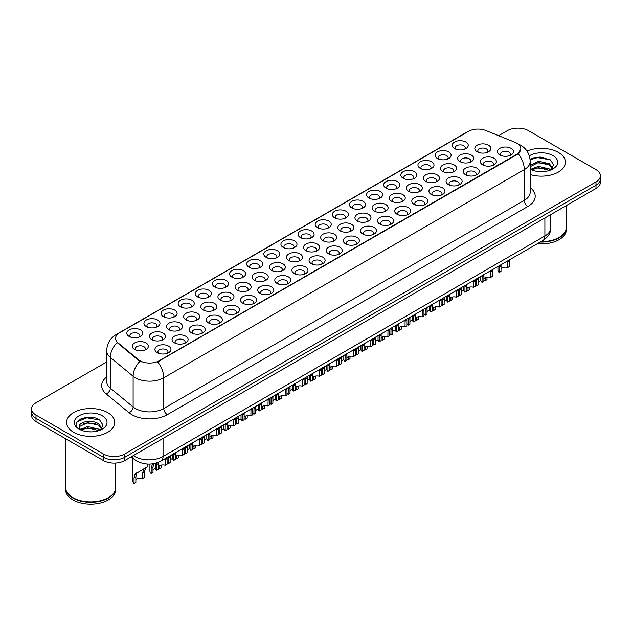 <?xml version="1.0" encoding="UTF-8"?>
<svg xmlns="http://www.w3.org/2000/svg" width="632" height="632" viewBox="0 0 632 632"><rect width="100%" height="100%" fill="white"/><g stroke="black" fill="none" stroke-linecap="round" stroke-linejoin="round"><path stroke-width="0.95" d="M283.286 247.468L283.286 247.468A8.026 4.637 180 0 1 283.286 240.911A8.026 4.637 180 0 1 294.646 240.911A8.026 4.637 180 0 1 294.646 247.468A8.026 4.637 180 0 1 283.286 247.468M293.327 248.084A5.016 2.899 0 0 0 293.983 246.646A5.016 2.899 0 0 0 292.513 244.6A5.016 2.899 0 0 0 287.047 243.976A5.016 2.899 0 0 0 283.95 246.646A5.016 2.899 0 0 0 284.605 248.084M266.167 257.358L266.167 257.358A8.026 4.637 180 0 1 266.167 250.801A8.026 4.637 180 0 1 277.519 250.801A8.026 4.637 180 0 1 277.519 257.358A8.026 4.637 180 0 1 266.167 257.358M276.2 257.975A5.016 2.899 0 0 0 276.863 256.537A5.016 2.899 0 0 0 275.394 254.491A5.016 2.899 0 0 0 269.919 253.859A5.016 2.899 0 0 0 266.822 256.537A5.016 2.899 0 0 0 267.478 257.975M249.04 267.241L249.04 267.241A8.026 4.637 180 0 1 249.04 260.684A8.026 4.637 180 0 1 260.392 260.684A8.026 4.637 180 0 1 260.392 267.241A8.026 4.637 180 0 1 249.04 267.241M259.081 267.857A5.016 2.899 0 0 0 259.736 266.428A5.016 2.899 0 0 0 258.267 264.373A5.016 2.899 0 0 0 252.792 263.749A5.016 2.899 0 0 0 249.695 266.428A5.016 2.899 0 0 0 250.359 267.857M197.658 296.906L197.658 296.906A8.026 4.637 180 0 1 197.658 290.349A8.026 4.637 180 0 1 209.018 290.349A8.026 4.637 180 0 1 209.018 296.906A8.026 4.637 180 0 1 197.658 296.906M207.699 297.522A5.016 2.899 0 0 0 208.355 296.084A5.016 2.899 0 0 0 206.885 294.038A5.016 2.899 0 0 0 201.418 293.414A5.016 2.899 0 0 0 198.322 296.084A5.016 2.899 0 0 0 198.977 297.522M180.531 306.797L180.531 306.797A8.026 4.637 180 0 1 180.531 300.24A8.026 4.637 180 0 1 191.891 300.24A8.026 4.637 180 0 1 191.891 306.797A8.026 4.637 180 0 1 180.531 306.797M190.572 307.413A5.016 2.899 0 0 0 191.227 305.975A5.016 2.899 0 0 0 189.758 303.929A5.016 2.899 0 0 0 184.291 303.297A5.016 2.899 0 0 0 181.194 305.975A5.016 2.899 0 0 0 181.85 307.413M163.411 316.679L163.411 316.679A8.026 4.637 180 0 1 163.411 310.122A8.026 4.637 180 0 1 174.764 310.122A8.026 4.637 180 0 1 174.764 316.679A8.026 4.637 180 0 1 163.411 316.679M173.445 317.296A5.016 2.899 0 0 0 174.108 315.866A5.016 2.899 0 0 0 172.639 313.812A5.016 2.899 0 0 0 167.164 313.188A5.016 2.899 0 0 0 164.067 315.866A5.016 2.899 0 0 0 164.723 317.296M146.284 326.57L146.284 326.57A8.026 4.637 180 0 1 146.284 320.013A8.026 4.637 180 0 1 157.637 320.013A8.026 4.637 180 0 1 157.637 326.57A8.026 4.637 180 0 1 146.284 326.57M156.317 327.186A5.016 2.899 0 0 0 156.981 325.749A5.016 2.899 0 0 0 155.512 323.702A5.016 2.899 0 0 0 150.037 323.07A5.016 2.899 0 0 0 146.94 325.749A5.016 2.899 0 0 0 147.604 327.186M231.912 277.132L231.912 277.132A8.026 4.637 180 0 1 231.912 270.575A8.026 4.637 180 0 1 243.265 270.575A8.026 4.637 180 0 1 243.265 277.132A8.026 4.637 180 0 1 231.912 277.132M241.953 277.748A5.016 2.899 0 0 0 242.609 276.31A5.016 2.899 0 0 0 241.14 274.264A5.016 2.899 0 0 0 235.673 273.632A5.016 2.899 0 0 0 232.568 276.31A5.016 2.899 0 0 0 233.232 277.748M214.785 287.023L214.785 287.023A8.026 4.637 180 0 1 214.785 280.466A8.026 4.637 180 0 1 226.145 280.466A8.026 4.637 180 0 1 226.145 287.023A8.026 4.637 180 0 1 214.785 287.023M224.826 287.631A5.016 2.899 0 0 0 225.482 286.201A5.016 2.899 0 0 0 224.012 284.147A5.016 2.899 0 0 0 218.546 283.523A5.016 2.899 0 0 0 215.449 286.201A5.016 2.899 0 0 0 216.105 287.631M300.413 237.585L300.413 237.585A8.026 4.637 180 0 1 300.413 231.028A8.026 4.637 180 0 1 311.774 231.028A8.026 4.637 180 0 1 311.774 237.585A8.026 4.637 180 0 1 300.413 237.585M310.454 238.193A5.016 2.899 0 0 0 311.11 236.763A5.016 2.899 0 0 0 309.641 234.717A5.016 2.899 0 0 0 304.174 234.085A5.016 2.899 0 0 0 301.077 236.763A5.016 2.899 0 0 0 301.733 238.193M317.541 227.694L317.541 227.694A8.026 4.637 180 0 1 317.541 221.137A8.026 4.637 180 0 1 328.901 221.137A8.026 4.637 180 0 1 328.901 227.694A8.026 4.637 180 0 1 317.541 227.694M327.581 228.31A5.016 2.899 0 0 0 328.237 226.872A5.016 2.899 0 0 0 326.768 224.826A5.016 2.899 0 0 0 321.301 224.194A5.016 2.899 0 0 0 318.204 226.872A5.016 2.899 0 0 0 318.86 228.31M334.668 217.803L334.668 217.803A8.026 4.637 180 0 1 334.668 211.254A8.026 4.637 180 0 1 346.02 211.254A8.026 4.637 180 0 1 346.02 217.803A8.026 4.637 180 0 1 334.668 217.803M344.709 218.419A5.016 2.899 0 0 0 345.364 216.989A5.016 2.899 0 0 0 343.895 214.935A5.016 2.899 0 0 0 338.428 214.311A5.016 2.899 0 0 0 335.323 216.989A5.016 2.899 0 0 0 335.987 218.419M351.795 207.92L351.795 207.92A8.026 4.637 180 0 1 351.795 201.363A8.026 4.637 180 0 1 363.147 201.363A8.026 4.637 180 0 1 363.147 207.92A8.026 4.637 180 0 1 351.795 207.92M361.836 208.536A5.016 2.899 0 0 0 362.492 207.099A5.016 2.899 0 0 0 361.022 205.052A5.016 2.899 0 0 0 355.547 204.42A5.016 2.899 0 0 0 352.451 207.099A5.016 2.899 0 0 0 353.114 208.536M368.922 198.029L368.922 198.029A8.026 4.637 180 0 1 368.922 191.472A8.026 4.637 180 0 1 380.274 191.472A8.026 4.637 180 0 1 380.274 198.029A8.026 4.637 180 0 1 368.922 198.029M378.955 198.645A5.016 2.899 0 0 0 379.619 197.216A5.016 2.899 0 0 0 378.149 195.162A5.016 2.899 0 0 0 372.675 194.538A5.016 2.899 0 0 0 369.578 197.216A5.016 2.899 0 0 0 370.233 198.645M386.041 188.146L386.041 188.146A8.026 4.637 180 0 1 386.041 181.589A8.026 4.637 180 0 1 397.402 181.589A8.026 4.637 180 0 1 397.402 188.146A8.026 4.637 180 0 1 386.041 188.146M396.082 188.755A5.016 2.899 0 0 0 396.738 187.325A5.016 2.899 0 0 0 395.269 185.279A5.016 2.899 0 0 0 389.802 184.647A5.016 2.899 0 0 0 386.705 187.325A5.016 2.899 0 0 0 387.361 188.755M403.169 178.256L403.169 178.256A8.026 4.637 180 0 1 403.169 171.699A8.026 4.637 180 0 1 414.529 171.699A8.026 4.637 180 0 1 414.529 178.256A8.026 4.637 180 0 1 403.169 178.256M413.209 178.872A5.016 2.899 0 0 0 413.865 177.434A5.016 2.899 0 0 0 412.396 175.388A5.016 2.899 0 0 0 406.929 174.756A5.016 2.899 0 0 0 403.832 177.434A5.016 2.899 0 0 0 404.488 178.872M420.296 168.365L420.296 168.365A8.026 4.637 180 0 1 420.296 161.816A8.026 4.637 180 0 1 431.656 161.816A8.026 4.637 180 0 1 431.656 168.365A8.026 4.637 180 0 1 420.296 168.365M430.337 168.981A5.016 2.899 0 0 0 430.992 167.551A5.016 2.899 0 0 0 429.523 165.497A5.016 2.899 0 0 0 424.056 164.873A5.016 2.899 0 0 0 420.959 167.551A5.016 2.899 0 0 0 421.615 168.981M437.423 158.482L437.423 158.482A8.026 4.637 180 0 1 437.423 151.925A8.026 4.637 180 0 1 448.775 151.925A8.026 4.637 180 0 1 448.775 158.482A8.026 4.637 180 0 1 437.423 158.482M447.464 159.098A5.016 2.899 0 0 0 448.12 157.66A5.016 2.899 0 0 0 446.65 155.614A5.016 2.899 0 0 0 441.183 154.982A5.016 2.899 0 0 0 438.079 157.66A5.016 2.899 0 0 0 438.742 159.098M454.55 148.591L454.55 148.591A8.026 4.637 180 0 1 454.55 142.034A8.026 4.637 180 0 1 465.903 142.034A8.026 4.637 180 0 1 465.903 148.591A8.026 4.637 180 0 1 454.55 148.591M464.591 149.207A5.016 2.899 0 0 0 465.247 147.777A5.016 2.899 0 0 0 463.777 145.723A5.016 2.899 0 0 0 458.303 145.099A5.016 2.899 0 0 0 455.206 147.777A5.016 2.899 0 0 0 455.869 149.207M129.157 336.453L129.157 336.453A8.026 4.637 180 0 1 129.157 329.904A8.026 4.637 180 0 1 140.509 329.904A8.026 4.637 180 0 1 140.509 336.453A8.026 4.637 180 0 1 129.157 336.453M139.198 337.069A5.016 2.899 0 0 0 139.854 335.639A5.016 2.899 0 0 0 138.384 333.585A5.016 2.899 0 0 0 132.918 332.961A5.016 2.899 0 0 0 129.813 335.639A5.016 2.899 0 0 0 130.476 337.069M305.904 250.635L305.904 250.635A8.026 4.637 180 0 1 305.904 244.078A8.026 4.637 180 0 1 317.264 244.078A8.026 4.637 180 0 1 317.264 250.635A8.026 4.637 180 0 1 305.904 250.635M315.945 251.252A5.016 2.899 0 0 0 316.6 249.822A5.016 2.899 0 0 0 315.131 247.768A5.016 2.899 0 0 0 309.664 247.144A5.016 2.899 0 0 0 306.567 249.822A5.016 2.899 0 0 0 307.223 251.252M288.777 260.526L288.777 260.526A8.026 4.637 180 0 1 288.777 253.969A8.026 4.637 180 0 1 300.137 253.969A8.026 4.637 180 0 1 300.137 260.526A8.026 4.637 180 0 1 288.777 260.526M298.817 261.142A5.016 2.899 0 0 0 299.473 259.705A5.016 2.899 0 0 0 298.004 257.659A5.016 2.899 0 0 0 292.537 257.027A5.016 2.899 0 0 0 289.44 259.705A5.016 2.899 0 0 0 290.096 261.142M271.657 270.417L271.657 270.417A8.026 4.637 180 0 1 271.657 263.86A8.026 4.637 180 0 1 283.01 263.86A8.026 4.637 180 0 1 283.01 270.417A8.026 4.637 180 0 1 271.657 270.417M281.69 271.025A5.016 2.899 0 0 0 282.354 269.595A5.016 2.899 0 0 0 280.877 267.541A5.016 2.899 0 0 0 275.41 266.917A5.016 2.899 0 0 0 272.313 269.595A5.016 2.899 0 0 0 272.969 271.025M254.53 280.3L254.53 280.3A8.026 4.637 180 0 1 254.53 273.743A8.026 4.637 180 0 1 265.882 273.743A8.026 4.637 180 0 1 265.882 280.3A8.026 4.637 180 0 1 254.53 280.3M264.563 280.916A5.016 2.899 0 0 0 265.227 279.478A5.016 2.899 0 0 0 263.757 277.432A5.016 2.899 0 0 0 258.283 276.808A5.016 2.899 0 0 0 255.186 279.478A5.016 2.899 0 0 0 255.842 280.916M203.148 309.964L203.148 309.964A8.026 4.637 180 0 1 203.148 303.407A8.026 4.637 180 0 1 214.509 303.407A8.026 4.637 180 0 1 214.509 309.964A8.026 4.637 180 0 1 203.148 309.964M213.189 310.581A5.016 2.899 0 0 0 213.845 309.143A5.016 2.899 0 0 0 212.376 307.097A5.016 2.899 0 0 0 206.909 306.465A5.016 2.899 0 0 0 203.812 309.143A5.016 2.899 0 0 0 204.468 310.581M220.276 300.074L220.276 300.074A8.026 4.637 180 0 1 220.276 293.517A8.026 4.637 180 0 1 231.628 293.517A8.026 4.637 180 0 1 231.628 300.074A8.026 4.637 180 0 1 220.276 300.074M230.317 300.69A5.016 2.899 0 0 0 230.972 299.26A5.016 2.899 0 0 0 229.503 297.206A5.016 2.899 0 0 0 224.036 296.582A5.016 2.899 0 0 0 220.931 299.26A5.016 2.899 0 0 0 221.595 300.69M151.775 339.629L151.775 339.629A8.026 4.637 180 0 1 151.775 333.072A8.026 4.637 180 0 1 163.127 333.072A8.026 4.637 180 0 1 163.127 339.629A8.026 4.637 180 0 1 151.775 339.629M161.808 340.237A5.016 2.899 0 0 0 162.471 338.807A5.016 2.899 0 0 0 161.002 336.761A5.016 2.899 0 0 0 155.527 336.129A5.016 2.899 0 0 0 152.43 338.807A5.016 2.899 0 0 0 153.086 340.237M168.902 329.738L168.902 329.738A8.026 4.637 180 0 1 168.902 323.181A8.026 4.637 180 0 1 180.254 323.181A8.026 4.637 180 0 1 180.254 329.738A8.026 4.637 180 0 1 168.902 329.738M178.935 330.354A5.016 2.899 0 0 0 179.599 328.917A5.016 2.899 0 0 0 178.121 326.87A5.016 2.899 0 0 0 172.655 326.246A5.016 2.899 0 0 0 169.558 328.917A5.016 2.899 0 0 0 170.213 330.354M186.021 319.847L186.021 319.847A8.026 4.637 180 0 1 186.021 313.298A8.026 4.637 180 0 1 197.382 313.298A8.026 4.637 180 0 1 197.382 319.847A8.026 4.637 180 0 1 186.021 319.847M196.062 320.464A5.016 2.899 0 0 0 196.718 319.034A5.016 2.899 0 0 0 195.249 316.98A5.016 2.899 0 0 0 189.782 316.356A5.016 2.899 0 0 0 186.685 319.034A5.016 2.899 0 0 0 187.341 320.464M237.403 290.191L237.403 290.191A8.026 4.637 180 0 1 237.403 283.634A8.026 4.637 180 0 1 248.755 283.634A8.026 4.637 180 0 1 248.755 290.191A8.026 4.637 180 0 1 237.403 290.191M247.444 290.807A5.016 2.899 0 0 0 248.1 289.369A5.016 2.899 0 0 0 246.63 287.323A5.016 2.899 0 0 0 241.155 286.691A5.016 2.899 0 0 0 238.059 289.369A5.016 2.899 0 0 0 238.722 290.807M323.031 240.752L323.031 240.752A8.026 4.637 180 0 1 323.031 234.196A8.026 4.637 180 0 1 334.383 234.196A8.026 4.637 180 0 1 334.383 240.752A8.026 4.637 180 0 1 323.031 240.752M333.072 241.369A5.016 2.899 0 0 0 333.728 239.931A5.016 2.899 0 0 0 332.258 237.885A5.016 2.899 0 0 0 326.791 237.253A5.016 2.899 0 0 0 323.687 239.931A5.016 2.899 0 0 0 324.35 241.369M340.158 230.862L340.158 230.862A8.026 4.637 180 0 1 340.158 224.305A8.026 4.637 180 0 1 351.51 224.305A8.026 4.637 180 0 1 351.51 230.862A8.026 4.637 180 0 1 340.158 230.862M350.199 231.478A5.016 2.899 0 0 0 350.855 230.04A5.016 2.899 0 0 0 349.385 227.994A5.016 2.899 0 0 0 343.911 227.37A5.016 2.899 0 0 0 340.814 230.04A5.016 2.899 0 0 0 341.478 231.478M357.285 220.979L357.285 220.979A8.026 4.637 180 0 1 357.285 214.422A8.026 4.637 180 0 1 368.638 214.422A8.026 4.637 180 0 1 368.638 220.979A8.026 4.637 180 0 1 357.285 220.979M367.318 221.587A5.016 2.899 0 0 0 367.982 220.157A5.016 2.899 0 0 0 366.513 218.111A5.016 2.899 0 0 0 361.038 217.479A5.016 2.899 0 0 0 357.941 220.157A5.016 2.899 0 0 0 358.597 221.587M374.413 211.088L374.413 211.088A8.026 4.637 180 0 1 374.413 204.531A8.026 4.637 180 0 1 385.765 204.531A8.026 4.637 180 0 1 385.765 211.088A8.026 4.637 180 0 1 374.413 211.088M384.446 211.704A5.016 2.899 0 0 0 385.109 210.266A5.016 2.899 0 0 0 383.632 208.22A5.016 2.899 0 0 0 378.165 207.588A5.016 2.899 0 0 0 375.068 210.266A5.016 2.899 0 0 0 375.724 211.704M391.532 201.197L391.532 201.197A8.026 4.637 180 0 1 391.532 194.648A8.026 4.637 180 0 1 402.892 194.648A8.026 4.637 180 0 1 402.892 201.197A8.026 4.637 180 0 1 391.532 201.197M401.573 201.813A5.016 2.899 0 0 0 402.228 200.384A5.016 2.899 0 0 0 400.759 198.33A5.016 2.899 0 0 0 395.292 197.705A5.016 2.899 0 0 0 392.195 200.384A5.016 2.899 0 0 0 392.851 201.813M408.659 191.314L408.659 191.314A8.026 4.637 180 0 1 408.659 184.757A8.026 4.637 180 0 1 420.019 184.757A8.026 4.637 180 0 1 420.019 191.314A8.026 4.637 180 0 1 408.659 191.314M418.7 191.93A5.016 2.899 0 0 0 419.356 190.493A5.016 2.899 0 0 0 417.886 188.447A5.016 2.899 0 0 0 412.419 187.815A5.016 2.899 0 0 0 409.323 190.493A5.016 2.899 0 0 0 409.978 191.93M425.786 181.424L425.786 181.424A8.026 4.637 180 0 1 425.786 174.867A8.026 4.637 180 0 1 437.139 174.867A8.026 4.637 180 0 1 437.139 181.424A8.026 4.637 180 0 1 425.786 181.424M435.827 182.04A5.016 2.899 0 0 0 436.483 180.61A5.016 2.899 0 0 0 435.014 178.556A5.016 2.899 0 0 0 429.547 177.932A5.016 2.899 0 0 0 426.45 180.61A5.016 2.899 0 0 0 427.106 182.04M442.913 171.541L442.913 171.541A8.026 4.637 180 0 1 442.913 164.984A8.026 4.637 180 0 1 454.266 164.984A8.026 4.637 180 0 1 454.266 171.541A8.026 4.637 180 0 1 442.913 171.541M452.954 172.149A5.016 2.899 0 0 0 453.61 170.719A5.016 2.899 0 0 0 452.141 168.673A5.016 2.899 0 0 0 446.666 168.041A5.016 2.899 0 0 0 443.569 170.719A5.016 2.899 0 0 0 444.233 172.149M460.041 161.65L460.041 161.65A8.026 4.637 180 0 1 460.041 155.093A8.026 4.637 180 0 1 471.393 155.093A8.026 4.637 180 0 1 471.393 161.65A8.026 4.637 180 0 1 460.041 161.65M470.074 162.266A5.016 2.899 0 0 0 470.737 160.828A5.016 2.899 0 0 0 469.268 158.782A5.016 2.899 0 0 0 463.793 158.158A5.016 2.899 0 0 0 460.696 160.828A5.016 2.899 0 0 0 461.352 162.266M477.168 151.767A8.026 4.637 180 0 1 477.168 151.759A8.026 4.637 180 0 1 477.168 145.21A8.026 4.637 180 0 1 488.52 145.21A8.026 4.637 180 0 1 488.52 151.759A8.026 4.637 180 0 1 477.168 151.767M487.201 152.375A5.016 2.899 0 0 0 487.864 150.945A5.016 2.899 0 0 0 486.387 148.891A5.016 2.899 0 0 0 480.92 148.267A5.016 2.899 0 0 0 477.824 150.945A5.016 2.899 0 0 0 478.479 152.375M134.648 349.512L134.648 349.512A8.026 4.637 180 0 1 134.648 342.955A8.026 4.637 180 0 1 146 342.955A8.026 4.637 180 0 1 146 349.512A8.026 4.637 180 0 1 134.648 349.512M144.689 350.128A5.016 2.899 0 0 0 145.344 348.698A5.016 2.899 0 0 0 143.875 346.644A5.016 2.899 0 0 0 138.4 346.02A5.016 2.899 0 0 0 135.303 348.698A5.016 2.899 0 0 0 135.967 350.128M174.385 342.797L174.385 342.797A8.026 4.637 180 0 1 174.385 336.24A8.026 4.637 180 0 1 185.745 336.24A8.026 4.637 180 0 1 185.745 342.797A8.026 4.637 180 0 1 174.385 342.797M184.425 343.413A5.016 2.899 0 0 0 185.081 341.975A5.016 2.899 0 0 0 183.612 339.929A5.016 2.899 0 0 0 178.145 339.297A5.016 2.899 0 0 0 175.048 341.975A5.016 2.899 0 0 0 175.704 343.413M191.512 332.906L191.512 332.906A8.026 4.637 180 0 1 191.512 326.349A8.026 4.637 180 0 1 202.872 326.349A8.026 4.637 180 0 1 202.872 332.906A8.026 4.637 180 0 1 191.512 332.906M201.553 333.522A5.016 2.899 0 0 0 202.208 332.092A5.016 2.899 0 0 0 200.739 330.038A5.016 2.899 0 0 0 195.272 329.414A5.016 2.899 0 0 0 192.175 332.092A5.016 2.899 0 0 0 192.831 333.522M208.639 323.023L208.639 323.023A8.026 4.637 180 0 1 208.639 316.466A8.026 4.637 180 0 1 219.999 316.466A8.026 4.637 180 0 1 219.999 323.023A8.026 4.637 180 0 1 208.639 323.023M218.68 323.639A5.016 2.899 0 0 0 219.336 322.202A5.016 2.899 0 0 0 217.866 320.155A5.016 2.899 0 0 0 212.399 319.523A5.016 2.899 0 0 0 209.303 322.202A5.016 2.899 0 0 0 209.958 323.639M225.766 313.132L225.766 313.132A8.026 4.637 180 0 1 225.766 306.575A8.026 4.637 180 0 1 237.118 306.575A8.026 4.637 180 0 1 237.118 313.132A8.026 4.637 180 0 1 225.766 313.132M235.807 313.748A5.016 2.899 0 0 0 236.463 312.311A5.016 2.899 0 0 0 234.993 310.265A5.016 2.899 0 0 0 229.527 309.641A5.016 2.899 0 0 0 226.422 312.311A5.016 2.899 0 0 0 227.085 313.748M242.893 303.249L242.893 303.249A8.026 4.637 180 0 1 242.893 296.692A8.026 4.637 180 0 1 254.246 296.692A8.026 4.637 180 0 1 254.246 303.249A8.026 4.637 180 0 1 242.893 303.249M252.926 303.858A5.016 2.899 0 0 0 253.59 302.428A5.016 2.899 0 0 0 252.121 300.374A5.016 2.899 0 0 0 246.646 299.75A5.016 2.899 0 0 0 243.549 302.428A5.016 2.899 0 0 0 244.213 303.858M260.021 293.359L260.021 293.359A8.026 4.637 180 0 1 260.021 286.802A8.026 4.637 180 0 1 271.373 286.802A8.026 4.637 180 0 1 271.373 293.359A8.026 4.637 180 0 1 260.021 293.359M270.054 293.975A5.016 2.899 0 0 0 270.717 292.537A5.016 2.899 0 0 0 269.248 290.491A5.016 2.899 0 0 0 263.773 289.859A5.016 2.899 0 0 0 260.676 292.537A5.016 2.899 0 0 0 261.332 293.975M277.14 283.468L277.14 283.468A8.026 4.637 180 0 1 277.14 276.911A8.026 4.637 180 0 1 288.5 276.911A8.026 4.637 180 0 1 288.5 283.468A8.026 4.637 180 0 1 277.14 283.468M287.181 284.084A5.016 2.899 0 0 0 287.837 282.654A5.016 2.899 0 0 0 286.367 280.6A5.016 2.899 0 0 0 280.9 279.976A5.016 2.899 0 0 0 277.803 282.654A5.016 2.899 0 0 0 278.459 284.084M294.267 273.585L294.267 273.585A8.026 4.637 180 0 1 294.267 267.028A8.026 4.637 180 0 1 305.627 267.028A8.026 4.637 180 0 1 305.627 273.585A8.026 4.637 180 0 1 294.267 273.585M304.308 274.201A5.016 2.899 0 0 0 304.964 272.763A5.016 2.899 0 0 0 303.494 270.717A5.016 2.899 0 0 0 298.028 270.085A5.016 2.899 0 0 0 294.931 272.763A5.016 2.899 0 0 0 295.586 274.201M311.394 263.694L311.394 263.694A8.026 4.637 180 0 1 311.394 257.137A8.026 4.637 180 0 1 322.755 257.137A8.026 4.637 180 0 1 322.755 263.694A8.026 4.637 180 0 1 311.394 263.694M321.435 264.31A5.016 2.899 0 0 0 322.091 262.873A5.016 2.899 0 0 0 320.622 260.826A5.016 2.899 0 0 0 315.155 260.202A5.016 2.899 0 0 0 312.058 262.873A5.016 2.899 0 0 0 312.714 264.31M328.522 253.811L328.522 253.811A8.026 4.637 180 0 1 328.522 247.254A8.026 4.637 180 0 1 339.874 247.254A8.026 4.637 180 0 1 339.874 253.811A8.026 4.637 180 0 1 328.522 253.811M338.562 254.42A5.016 2.899 0 0 0 339.218 252.99A5.016 2.899 0 0 0 337.749 250.944A5.016 2.899 0 0 0 332.282 250.312A5.016 2.899 0 0 0 329.177 252.99A5.016 2.899 0 0 0 329.841 254.42M345.649 243.92L345.649 243.92A8.026 4.637 180 0 1 345.649 237.363A8.026 4.637 180 0 1 357.001 237.363A8.026 4.637 180 0 1 357.001 243.92A8.026 4.637 180 0 1 345.649 243.92M355.682 244.537A5.016 2.899 0 0 0 356.345 243.099A5.016 2.899 0 0 0 354.876 241.053A5.016 2.899 0 0 0 349.401 240.421A5.016 2.899 0 0 0 346.304 243.099A5.016 2.899 0 0 0 346.968 244.537M362.776 234.03L362.776 234.03A8.026 4.637 180 0 1 362.776 227.481A8.026 4.637 180 0 1 374.128 227.481A8.026 4.637 180 0 1 374.128 234.03A8.026 4.637 180 0 1 362.776 234.03M372.809 234.646A5.016 2.899 0 0 0 373.473 233.216A5.016 2.899 0 0 0 372.003 231.162A5.016 2.899 0 0 0 366.528 230.538A5.016 2.899 0 0 0 363.432 233.216A5.016 2.899 0 0 0 364.087 234.646M379.895 224.147L379.895 224.147A8.026 4.637 180 0 1 379.895 217.59A8.026 4.637 180 0 1 391.255 217.59A8.026 4.637 180 0 1 391.255 224.147A8.026 4.637 180 0 1 379.895 224.147M389.936 224.763A5.016 2.899 0 0 0 390.592 223.325A5.016 2.899 0 0 0 389.122 221.279A5.016 2.899 0 0 0 383.656 220.647A5.016 2.899 0 0 0 380.559 223.325A5.016 2.899 0 0 0 381.215 224.763M397.022 214.256L397.022 214.256A8.026 4.637 180 0 1 397.022 207.699A8.026 4.637 180 0 1 408.383 207.699A8.026 4.637 180 0 1 408.383 214.256A8.026 4.637 180 0 1 397.022 214.256M407.063 214.872A5.016 2.899 0 0 0 407.719 213.442A5.016 2.899 0 0 0 406.25 211.388A5.016 2.899 0 0 0 400.783 210.764A5.016 2.899 0 0 0 397.686 213.442A5.016 2.899 0 0 0 398.342 214.872M414.15 204.373L414.15 204.373A8.026 4.637 180 0 1 414.15 197.816A8.026 4.637 180 0 1 425.51 197.816A8.026 4.637 180 0 1 425.51 204.373A8.026 4.637 180 0 1 414.15 204.373M424.191 204.981A5.016 2.899 0 0 0 424.846 203.551A5.016 2.899 0 0 0 423.377 201.505A5.016 2.899 0 0 0 417.91 200.873A5.016 2.899 0 0 0 414.813 203.551A5.016 2.899 0 0 0 415.469 204.981M431.277 194.482L431.277 194.482A8.026 4.637 180 0 1 431.277 187.925A8.026 4.637 180 0 1 442.629 187.925A8.026 4.637 180 0 1 442.629 194.482A8.026 4.637 180 0 1 431.277 194.482M441.318 195.098A5.016 2.899 0 0 0 441.973 193.661A5.016 2.899 0 0 0 440.504 191.615A5.016 2.899 0 0 0 435.037 190.983A5.016 2.899 0 0 0 431.933 193.661A5.016 2.899 0 0 0 432.596 195.098M448.404 184.591L448.404 184.591A8.026 4.637 180 0 1 448.404 178.042A8.026 4.637 180 0 1 459.756 178.042A8.026 4.637 180 0 1 459.756 184.591A8.026 4.637 180 0 1 448.404 184.591M458.445 185.208A5.016 2.899 0 0 0 459.101 183.778A5.016 2.899 0 0 0 457.631 181.724A5.016 2.899 0 0 0 452.157 181.1A5.016 2.899 0 0 0 449.06 183.778A5.016 2.899 0 0 0 449.723 185.208M465.531 174.709L465.531 174.709A8.026 4.637 180 0 1 465.531 168.151A8.026 4.637 180 0 1 476.884 168.151A8.026 4.637 180 0 1 476.884 174.709A8.026 4.637 180 0 1 465.531 174.709M475.564 175.325A5.016 2.899 0 0 0 476.228 173.887A5.016 2.899 0 0 0 474.758 171.841A5.016 2.899 0 0 0 469.284 171.209A5.016 2.899 0 0 0 466.187 173.887A5.016 2.899 0 0 0 466.843 175.325M482.651 164.818L482.651 164.818A8.026 4.637 180 0 1 482.651 158.261A8.026 4.637 180 0 1 494.011 158.261A8.026 4.637 180 0 1 494.011 164.818A8.026 4.637 180 0 1 482.651 164.818M492.691 165.434A5.016 2.899 0 0 0 493.347 164.004A5.016 2.899 0 0 0 491.878 161.95A5.016 2.899 0 0 0 486.411 161.326A5.016 2.899 0 0 0 483.314 164.004A5.016 2.899 0 0 0 483.97 165.434M499.778 154.935L499.778 154.935A8.026 4.637 180 0 1 499.778 148.378A8.026 4.637 180 0 1 511.138 148.378A8.026 4.637 180 0 1 511.138 154.935A8.026 4.637 180 0 1 499.778 154.935M509.819 155.551A5.016 2.899 0 0 0 510.474 154.113A5.016 2.899 0 0 0 509.005 152.067A5.016 2.899 0 0 0 503.538 151.435A5.016 2.899 0 0 0 500.441 154.113A5.016 2.899 0 0 0 501.097 155.551M157.265 352.68L157.265 352.68A8.026 4.637 180 0 1 157.265 346.131A8.026 4.637 180 0 1 168.618 346.131A8.026 4.637 180 0 1 168.618 352.68A8.026 4.637 180 0 1 157.265 352.68M167.298 353.296A5.016 2.899 0 0 0 167.962 351.866A5.016 2.899 0 0 0 166.493 349.812A5.016 2.899 0 0 0 161.018 349.188A5.016 2.899 0 0 0 157.921 351.866A5.016 2.899 0 0 0 158.577 353.296M515.048 142.311A13.548 7.821 180 0 1 516.858 143.188A13.548 7.821 180 0 1 520.823 148.718A13.548 7.821 180 0 1 516.858 154.255L159.145 360.769A13.548 7.821 180 0 1 138.471 359.727L118.01 342.86A13.548 7.821 180 0 1 115.553 338.373A13.548 7.821 180 0 1 119.527 332.843L468.47 131.377A13.548 7.821 180 0 1 485.826 130.5L515.048 142.311M558.372 152.407A24.087 13.904 0 0 0 527.009 151.064A24.087 13.904 0 0 1 558.372 152.407A24.087 13.904 0 0 1 565.427 162.242A24.087 13.904 0 0 0 558.372 152.407M107.693 412.609A24.087 13.904 0 0 0 81.441 409.591A24.087 13.904 0 0 0 66.573 422.445A24.087 13.904 0 0 0 73.628 432.28A24.087 13.904 0 0 0 99.88 435.29A24.087 13.904 0 0 0 114.748 422.445A24.087 13.904 0 0 0 107.693 412.609A24.087 13.904 0 0 0 81.441 409.591A24.087 13.904 0 0 0 66.573 422.445A24.087 13.904 0 0 0 73.628 432.28A24.087 13.904 0 0 0 99.88 435.29A24.087 13.904 0 0 0 114.748 422.445A24.087 13.904 0 0 0 107.693 412.609M520.823 148.718L518.169 153.702L516.858 154.658L157.621 361.86A17.562 10.144 60 0 1 163.759 377.778A20.074 11.589 180 0 1 135.374 377.778A20.074 11.589 180 0 1 133.123 376.23L110.324 357.435A20.074 11.589 180 0 1 106.697 350.784L106.697 381.515A20.074 11.589 0 0 0 110.324 388.167L133.123 406.961A20.074 11.589 0 0 0 135.374 408.509A20.074 11.589 0 0 0 163.759 408.509L524.307 200.352A20.074 11.589 0 0 0 530.185 192.16L530.185 161.421A20.074 11.589 180 0 1 524.307 169.621A17.562 10.144 -120 0 0 518.169 153.702M106.697 361.962L36.008 402.774A15.057 8.69 0 0 0 31.6 408.92L31.6 415.477A15.057 8.69 0 0 0 36.008 421.623L103.435 460.554L103.435 457.276A15.057 8.69 0 0 0 124.725 457.276L595.992 185.192A15.057 8.69 0 0 0 600.4 179.046A15.057 8.69 0 0 1 595.992 185.192L124.725 457.276A15.057 8.69 0 0 1 103.435 457.276L36.008 418.344L103.435 457.276L103.435 453.997A15.057 8.69 0 0 0 124.725 453.997L595.992 181.913A15.057 8.69 0 0 0 600.4 175.767A15.057 8.69 0 0 0 595.992 169.621L528.565 130.69A15.057 8.69 0 0 0 507.275 130.69L498.632 135.683M31.6 412.198A15.057 8.69 0 0 0 36.008 418.344A15.057 8.69 0 0 1 31.6 412.198M141.513 361.86L138.471 360.319L117.094 342.528A17.562 11.747 129.5 0 0 110.324 357.435L110.324 388.167A5.016 3.357 -50.5 0 1 106.215 393.926A25.09 14.489 180 0 1 106.697 376.925M530.185 174.574A24.087 13.904 0 0 0 565.427 162.242A24.087 13.904 0 0 1 530.185 174.574M31.6 408.92A15.057 8.69 0 0 0 36.008 415.066L103.435 453.997M92.667 417.468A20.074 11.589 0 0 0 80.92 418.866M543.346 157.265A20.074 11.589 0 0 0 531.599 158.664M103.435 460.554A15.057 8.69 0 0 0 124.725 460.554L595.992 188.47A15.057 8.69 0 0 0 600.4 182.324L600.4 175.767M155.409 463.28L155.409 467.83A7.529 4.345 180 0 0 156.657 470.224L156.807 462.877M165.26 459.638L167.093 458.579L167.093 464.204L165.26 465.263L165.355 458.524M156.657 470.224L158.49 469.165L158.561 462.237M158.49 466.487A5.016 2.899 180 0 1 165.26 465.263M135.872 479.712A5.016 2.899 180 0 1 142.642 478.479L142.642 472.862L143.875 469.062L145.344 467.909M134.047 483.448L134.047 477.824L135.003 474.182L146.561 467.206L136.773 473.163L135.872 476.765L135.872 482.39L134.047 483.448A7.529 4.345 180 0 1 132.799 481.047L132.799 458.129M147.849 464.07L147.849 466.456L145.644 468.036L144.475 471.804L144.475 477.421L142.642 478.479M137.934 472.183L136.109 473.234M172.536 454.368L172.536 457.939A7.529 4.345 180 0 0 173.784 460.341L173.84 453.618M182.387 449.755L184.22 448.696L184.22 454.313L182.387 455.372L182.474 448.633M173.784 460.341L175.617 459.282L175.664 452.567M175.617 456.604A5.016 2.899 180 0 1 182.387 455.372M189.663 444.486L189.663 448.056A7.529 4.345 180 0 0 190.911 450.45L190.967 443.735M199.515 439.864L201.339 438.806L201.339 444.43L199.515 445.481L199.601 438.742M190.911 450.45L192.744 449.392L192.792 442.677M192.744 446.713A5.016 2.899 180 0 1 199.515 445.481M206.79 434.595L206.79 438.166A7.529 4.345 180 0 0 208.039 440.559L208.094 433.844M216.642 429.973L218.467 428.923L218.467 434.539L216.642 435.598L216.729 428.859M208.039 440.559L209.871 439.509L209.919 432.794M209.871 436.823A5.016 2.899 180 0 1 216.642 435.598M223.918 424.712L223.918 428.275A7.529 4.345 180 0 0 225.166 430.676L225.221 423.954M233.761 420.09L235.594 419.032L235.594 424.649L233.761 425.707L233.856 418.969M225.166 430.676L226.991 429.618L227.038 422.903M226.991 426.94A5.016 2.899 180 0 1 233.761 425.707M158.49 468.328A5.016 2.899 180 0 1 159.77 468.596L159.77 465.579M152.999 469.821A5.016 2.899 180 0 1 155.504 468.494M153.9 463.272L152.999 466.882L152.999 472.499L151.167 473.558A7.529 4.345 180 0 1 149.926 471.164L149.926 464.07M151.167 473.558L151.167 467.941L152.557 463.841M161.602 465.034L161.602 467.538L159.77 468.596M175.617 458.437A5.016 2.899 180 0 1 176.897 458.706L176.897 455.696M170.126 459.938A5.016 2.899 180 0 1 172.623 458.603M170.19 455.727L170.126 462.616L168.294 463.667A7.529 4.345 180 0 1 167.093 461.739M178.73 455.151L178.73 457.647L176.897 458.706M168.294 463.667L168.373 456.778M192.744 448.554A5.016 2.899 180 0 1 194.024 448.815L194.024 445.805M187.254 450.047A5.016 2.899 180 0 1 189.75 448.72M187.317 445.837L187.254 452.725L185.421 453.784A7.529 4.345 180 0 1 184.22 451.848M195.857 445.26L195.857 447.764L194.024 448.815M185.421 453.784L185.5 446.887M540.937 241.677A25.09 14.489 0 0 0 559.083 237.435A25.09 14.489 0 0 0 566.43 227.196L566.43 205.534M540.834 241.74A24.846 14.338 0 0 0 558.909 237.537A24.846 14.338 0 0 0 558.996 237.49M540.249 242.072A25.09 14.489 0 0 0 566.43 227.599A25.09 14.489 0 0 0 566.43 227.394M537.35 243.747A25.09 14.489 0 0 0 566.43 229.448L566.43 227.599M538.598 171.556L542.422 171.667M531.101 169.155L538.401 166.366L549.366 168.934L550.693 170M531.773 169.858L538.401 167.67L549.603 170.395M530.185 167.535A11.344 6.549 0 0 0 531.868 169.953M530.185 165.371L538.401 161.168L549.366 163.728L552.621 168.231M530.185 166.666L538.401 162.464L549.366 165.031L552.368 168.57M530.295 169.21L530.88 169.566M530.185 169.155A16.361 9.448 0 0 0 552.913 168.926A16.361 9.448 0 0 0 552.913 155.567A16.361 9.448 0 0 0 529.316 155.835M551.08 169.834L553.64 164.802L550.401 159.92L540.06 156.989L530.09 159.501M531.212 169.668L530.185 168.46M530.114 159.801L537.508 157.613L550.18 159.77M533.906 163.475L537.508 162.819L546.554 163.593M533.906 168.681L537.508 168.025L546.554 168.799M108.317 497.684A24.846 14.338 0 0 1 108.222 497.739A24.846 14.338 0 0 1 73.091 497.739L72.917 497.637A25.09 14.489 0 0 0 108.404 497.637A25.09 14.489 0 0 0 115.751 487.391L115.751 463.043M65.57 487.596A25.09 14.489 0 0 0 65.57 487.801A25.09 14.489 0 0 0 72.917 498.048A25.09 14.489 0 0 0 100.259 501.184A25.09 14.489 0 0 0 115.751 487.801A25.09 14.489 0 0 0 115.751 487.596M65.57 487.801L65.57 489.642A25.09 14.489 0 0 0 72.917 499.888A25.09 14.489 0 0 0 100.259 503.033A25.09 14.489 0 0 0 115.751 489.642L115.751 487.801M87.919 431.759L91.743 431.869M80.414 429.357L87.722 426.568L98.679 429.128L100.006 430.195M81.086 430.06L87.722 427.872L98.924 430.597M80.533 429.863L79.356 427.113A11.344 6.549 0 0 0 81.188 430.147M101.942 428.433L98.679 423.93C91.869 418.85 77.862 421.986 79.356 427.113L79.316 426.616M79.387 427.272L79.703 426.426L87.722 422.666L98.679 425.225L101.681 428.765M100.393 430.037L102.961 425.004L99.714 420.114C88.235 411.867 67.829 422.737 79.616 429.404L80.201 429.76M102.234 415.761A16.361 9.448 0 0 0 79.087 415.761A16.361 9.448 0 0 0 79.087 429.12A16.361 9.448 0 0 0 102.234 429.12A16.361 9.448 0 0 0 102.234 415.761M65.57 438.687L65.57 487.391A25.09 14.489 0 0 0 72.917 497.637L73.091 497.739M77.222 421.757L86.829 417.815L99.493 419.964M83.227 423.669L86.829 423.021L95.874 423.796M83.227 428.875L86.829 428.219L95.874 429.002M209.871 438.663A5.016 2.899 180 0 1 211.151 438.932L211.151 435.922M204.381 440.156A5.016 2.899 180 0 1 206.877 438.829M204.444 435.954L204.381 442.842L202.548 443.893A7.529 4.345 180 0 1 201.339 441.958M212.976 435.377L212.976 437.873L211.151 438.932M202.548 443.893L202.627 437.004M241.045 414.821L241.045 418.392A7.529 4.345 180 0 0 242.293 420.786L242.348 414.071M250.888 410.2L252.721 409.141L252.721 414.766L250.888 415.824L250.983 409.086M242.293 420.786L244.118 419.727L244.165 413.02M244.118 417.049A5.016 2.899 180 0 1 250.888 415.824M258.164 404.93L258.164 408.501A7.529 4.345 180 0 0 259.412 410.903L259.468 404.18M268.015 400.317L269.848 399.258L269.848 404.875L268.015 405.934L268.11 399.195M259.412 410.903L261.245 409.844L261.293 403.129M261.245 407.166A5.016 2.899 180 0 1 268.015 405.934M275.291 395.047L275.291 398.618A7.529 4.345 180 0 0 276.54 401.012L276.595 394.297M285.143 390.426L286.975 389.367L286.975 394.992L285.143 396.043L285.23 389.304M276.54 401.012L278.372 399.953L278.42 393.238M278.372 397.275A5.016 2.899 180 0 1 285.143 396.043M292.418 385.157L292.418 388.727A7.529 4.345 180 0 0 293.667 391.121L293.722 384.406M302.27 380.535L304.095 379.484L304.095 385.101L302.27 386.16L302.357 379.421M293.667 391.121L295.5 390.07L295.547 383.355M295.5 387.384A5.016 2.899 180 0 1 302.27 386.16M226.991 428.78A5.016 2.899 180 0 1 228.278 429.041L228.278 426.031M221.5 430.274A5.016 2.899 180 0 1 224.005 428.938M221.571 426.063L221.5 432.952L219.675 434.01A7.529 4.345 180 0 1 218.467 432.075M230.103 425.486L230.103 427.983L228.278 429.041M219.675 434.01L219.746 427.113M244.118 418.89A5.016 2.899 180 0 1 245.398 419.158L245.398 416.14M238.627 420.383A5.016 2.899 180 0 1 241.132 419.056M238.698 416.172L238.627 423.061L236.803 424.119A7.529 4.345 180 0 1 235.594 422.184M247.231 415.595L247.231 418.1L245.398 419.158M236.803 424.119L236.874 417.223M261.245 408.999A5.016 2.899 180 0 1 262.525 409.267L262.525 406.257M255.755 410.5A5.016 2.899 180 0 1 258.259 409.165M255.826 406.289L255.755 413.178L253.922 414.237A7.529 4.345 180 0 1 252.721 412.301M264.358 405.712L264.358 408.209L262.525 409.267M253.922 414.237L254.001 407.34M278.372 399.116A5.016 2.899 180 0 1 279.652 399.377L279.652 396.367M272.882 400.609A5.016 2.899 180 0 1 275.378 399.282M272.945 396.398L272.882 403.287L271.049 404.346A7.529 4.345 180 0 1 269.848 402.41M281.485 395.822L281.485 398.326L279.652 399.377M271.049 404.346L271.128 397.449M309.546 375.274L309.546 378.837A7.529 4.345 180 0 0 310.794 381.238L310.849 374.515M319.397 370.652L321.222 369.594L321.222 375.211L319.397 376.269L319.484 369.53M310.794 381.238L312.627 380.18L312.674 373.465M312.627 377.502A5.016 2.899 180 0 1 319.397 376.269M326.673 365.383L326.673 368.954A7.529 4.345 180 0 0 327.921 371.347L327.976 364.632M336.516 360.761L338.349 359.703L338.349 365.328L336.516 366.386L336.611 359.648M327.921 371.347L329.746 370.289L329.793 363.582M329.746 367.611A5.016 2.899 180 0 1 336.516 366.386M343.8 355.492L343.8 359.063A7.529 4.345 180 0 0 345.048 361.465L345.104 354.742M353.644 350.878L355.476 349.82L355.476 355.437L353.644 356.495L353.738 349.757M345.048 361.465L346.873 360.406L346.921 353.691M346.873 357.728A5.016 2.899 180 0 1 353.644 356.495M360.919 345.609L360.919 349.18A7.529 4.345 180 0 0 362.168 351.574L362.223 344.859M370.771 340.988L372.603 339.929L372.603 345.554L370.771 346.605L370.865 339.866M362.168 351.574L364 350.515L364.048 343.8M364 347.837A5.016 2.899 180 0 1 370.771 346.605M378.047 335.718L378.047 339.289A7.529 4.345 180 0 0 379.295 341.683L379.35 334.968M387.898 331.097L389.731 330.046L389.731 335.663L387.898 336.722L387.985 329.983M379.295 341.683L381.128 340.632L381.175 333.917M381.128 337.954A5.016 2.899 180 0 1 387.898 336.722M395.174 325.836L395.174 329.406A7.529 4.345 180 0 0 396.422 331.8L396.477 325.077M405.025 321.214L406.85 320.155L406.85 325.78L405.025 326.831L405.112 320.092M396.422 331.8L398.255 330.741L398.302 324.026M398.255 328.063A5.016 2.899 180 0 1 405.025 326.831M295.5 389.225A5.016 2.899 180 0 1 296.779 389.494L296.779 386.484M290.009 390.718A5.016 2.899 180 0 1 292.505 389.391M290.072 386.515L290.009 393.404L288.176 394.455A7.529 4.345 180 0 1 286.975 392.519M298.612 385.939L298.612 388.435L296.779 389.494M288.176 394.455L288.255 387.566M312.627 379.342A5.016 2.899 180 0 1 313.907 379.603L313.907 376.593M307.136 380.835A5.016 2.899 180 0 1 309.633 379.5M307.199 376.625L307.136 383.513L305.303 384.572A7.529 4.345 180 0 1 304.095 382.637M315.731 376.048L315.731 378.544L313.907 379.603M305.303 384.572L305.382 377.675M329.746 369.451A5.016 2.899 180 0 1 331.034 369.72L331.034 366.702M324.255 370.945A5.016 2.899 180 0 1 326.76 369.617M324.327 366.734L324.255 373.623L322.431 374.681A7.529 4.345 180 0 1 321.222 372.746M332.859 366.157L332.859 368.661L331.034 369.72M322.431 374.681L322.502 367.792M346.873 359.561A5.016 2.899 180 0 1 348.153 359.829L348.153 356.819M341.383 361.062A5.016 2.899 180 0 1 343.887 359.727M341.454 356.851L341.383 363.74L339.558 364.798A7.529 4.345 180 0 1 338.349 362.863M349.986 356.274L349.986 358.771L348.153 359.829M339.558 364.798L339.629 357.902M364 349.678A5.016 2.899 180 0 1 365.28 349.938L365.28 346.928M358.51 351.171A5.016 2.899 180 0 1 361.014 349.844M358.581 346.96L358.51 353.849L356.677 354.908A7.529 4.345 180 0 1 355.476 352.972M367.113 346.383L367.113 348.888L365.28 349.938M356.677 354.908L356.756 348.011M381.128 339.787A5.016 2.899 180 0 1 382.407 340.055L382.407 337.046M375.637 341.28A5.016 2.899 180 0 1 378.134 339.953M375.7 337.077L375.637 343.966L373.804 345.017A7.529 4.345 180 0 1 372.603 343.089M384.24 336.5L384.24 338.997L382.407 340.055M373.804 345.017L373.883 338.128M412.301 315.945L412.301 319.516A7.529 4.345 180 0 0 413.549 321.909L413.604 315.194M422.152 311.323L423.977 310.273L423.977 315.889L422.152 316.948L422.239 310.209M413.549 321.909L415.382 320.858L415.429 314.144M415.382 318.173A5.016 2.899 180 0 1 422.152 316.948M429.428 306.062L429.428 309.625A7.529 4.345 180 0 0 430.676 312.026L430.732 305.303M439.272 301.44L441.104 300.382L441.104 305.999L439.272 307.057L439.366 300.318M430.676 312.026L432.501 310.968L432.557 304.253M432.501 308.29A5.016 2.899 180 0 1 439.272 307.057M446.555 296.171L446.555 299.742A7.529 4.345 180 0 0 447.804 302.135L447.859 295.421M456.399 291.55L458.232 290.491L458.232 296.116L456.399 297.174L456.494 290.436M447.804 302.135L449.628 301.077L449.676 294.362M449.628 298.399A5.016 2.899 180 0 1 456.399 297.174M463.675 286.28L463.675 289.851A7.529 4.345 180 0 0 464.923 292.253L464.978 285.53M473.526 281.667L475.359 280.608L475.359 286.225L473.526 287.284L473.621 280.545M464.923 292.253L466.756 291.194L466.803 284.479M466.756 288.516A5.016 2.899 180 0 1 473.526 287.284M480.802 276.397L480.802 279.968A7.529 4.345 180 0 0 482.05 282.362L482.105 275.647M490.653 271.776L492.486 270.717L492.486 276.342L490.653 277.393L490.74 270.654M482.05 282.362L483.883 281.303L483.93 274.588M483.883 278.625A5.016 2.899 180 0 1 490.653 277.393M497.929 266.507L497.929 270.077A7.529 4.345 180 0 0 499.177 272.471L499.233 265.756M507.78 261.885L509.605 260.834L509.605 266.451L507.78 267.51L507.867 260.771M499.177 272.471L501.01 271.42L501.058 264.705M501.01 268.734A5.016 2.899 180 0 1 507.78 267.51M398.255 329.904A5.016 2.899 180 0 1 399.535 330.165L399.535 327.155M392.764 331.397A5.016 2.899 180 0 1 395.261 330.07M392.828 327.186L392.764 334.075L390.932 335.134A7.529 4.345 180 0 1 389.731 333.198M401.367 326.61L401.367 329.114L399.535 330.165M390.932 335.134L391.011 328.237M415.382 320.013A5.016 2.899 180 0 1 416.662 320.282L416.662 317.272M409.892 321.506A5.016 2.899 180 0 1 412.388 320.179M409.955 317.303L409.892 324.184L408.059 325.243A7.529 4.345 180 0 1 406.85 323.308M418.487 316.719L418.487 319.223L416.662 320.282M408.059 325.243L408.138 318.354M432.501 310.13A5.016 2.899 180 0 1 433.789 310.391L433.789 307.381M427.019 311.623A5.016 2.899 180 0 1 429.515 310.288M427.082 307.413L427.019 314.302L425.186 315.36A7.529 4.345 180 0 1 423.977 313.425M435.614 306.836L435.614 309.332L433.789 310.391M425.186 315.36L425.257 308.463M449.628 300.24A5.016 2.899 180 0 1 450.908 300.508L450.908 297.49M444.138 301.733A5.016 2.899 180 0 1 446.642 300.405M444.209 297.522L444.138 304.411L442.313 305.469A7.529 4.345 180 0 1 441.104 303.534M452.741 296.945L452.741 299.45L450.908 300.508M442.313 305.469L442.384 298.573M466.756 290.349A5.016 2.899 180 0 1 468.036 290.617L468.036 287.607M461.265 291.85A5.016 2.899 180 0 1 463.769 290.515M461.336 287.639L461.265 294.528L459.432 295.579A7.529 4.345 180 0 1 458.232 293.651M469.868 287.062L469.868 289.559L468.036 290.617M459.432 295.579L459.511 288.69M483.883 280.466A5.016 2.899 180 0 1 485.163 280.727L485.163 277.717M478.392 281.959A5.016 2.899 180 0 1 480.889 280.632M478.456 277.748L478.392 284.637L476.56 285.696A7.529 4.345 180 0 1 475.359 283.76M486.996 277.172L486.996 279.676L485.163 280.727M476.56 285.696L476.639 278.799M159.145 360.769L159.145 361.172M138.471 359.727L138.471 360.319M118.01 342.86L118.01 343.453M516.858 154.255L516.858 154.658M167.314 414.655A5.016 2.899 60 0 1 163.759 408.509L163.759 377.778L524.307 169.621L524.307 200.352A5.016 2.899 60 0 0 527.854 206.498L167.314 414.655A25.09 14.489 180 0 1 131.827 414.655A25.09 14.489 180 0 1 129.015 412.72L106.215 393.926M518.137 143.954A17.562 8.224 112 0 0 517.9 143.867L520.665 145.186C526.677 148.797 529.845 154.208 530.185 161.421M118.034 333.862A17.562 10.144 -120 0 0 116.209 334.549C110.205 338.152 107.037 343.563 106.697 350.784M116.209 334.549L466.993 132.025A17.562 10.144 60 0 1 468.328 131.464M139.964 361.251A17.562 11.747 129.5 0 0 133.123 376.23L133.123 406.961A5.016 3.357 -50.5 0 1 129.015 412.72M530.185 187.562A25.09 14.489 180 0 1 527.854 206.498M124.725 453.997L124.725 460.554M595.992 181.913L595.992 188.47M36.008 415.066L36.008 421.623M133.312 455.593A20.074 11.589 0 0 0 134.663 456.454A20.074 11.589 0 0 0 163.056 456.454L544.887 236.005A20.074 11.589 0 0 0 550.772 227.804C550.914 232.789 548.26 237.047 542.809 240.595L160.97 461.052A10.041 5.799 60 0 0 163.056 456.454L163.056 438.426M544.887 217.969L544.887 236.005A10.041 5.799 60 0 1 542.809 240.595M132.499 456.059A10.041 6.715 129.5 0 0 134.253 459.33L131.203 456.81M156.657 464.607L158.49 463.548M135.872 476.765L134.047 477.824M144.475 471.804L142.642 472.862M173.784 454.716L175.617 453.658M190.911 444.825L192.744 443.775M208.039 434.942L209.871 433.884M225.166 425.052L226.991 424.001M152.999 466.882L151.167 467.941M170.126 456.991L168.294 458.05M187.254 447.108L185.421 448.159M204.381 437.218L202.548 438.276M242.293 415.169L244.118 414.11M259.412 405.278L261.245 404.219M276.54 395.395L278.372 394.336M293.667 385.504L295.5 384.446M221.5 427.335L219.675 428.385M238.627 417.444L236.803 418.502M255.755 407.553L253.922 408.612M272.882 397.67L271.049 398.729M310.794 375.613L312.627 374.563M327.921 365.731L329.746 364.672M345.048 355.84L346.873 354.781M362.168 345.957L364 344.898M379.295 336.066L381.128 335.007M396.422 326.175L398.255 325.125M290.009 387.779L288.176 388.838M307.136 377.897L305.303 378.947M324.255 368.006L322.431 369.064M341.383 358.115L339.558 359.173M358.51 348.232L356.677 349.291M375.637 338.341L373.804 339.4M413.549 316.292L415.382 315.234M430.676 306.402L432.501 305.351M447.804 296.519L449.628 295.46M464.923 286.628L466.756 285.569M482.05 276.737L483.883 275.686M499.177 266.854L501.01 265.796M392.764 328.458L390.932 329.509M409.892 318.567L408.059 319.626M427.019 308.677L425.186 309.735M444.138 298.794L442.313 299.852M461.265 288.903L459.432 289.962M478.392 279.02L476.56 280.071M466.993 132.025L470.216 130.524M160.97 461.052C152.897 465.105 144.823 465.105 136.741 461.052L134.253 459.33M550.772 227.804L550.772 214.58"/></g></svg>
